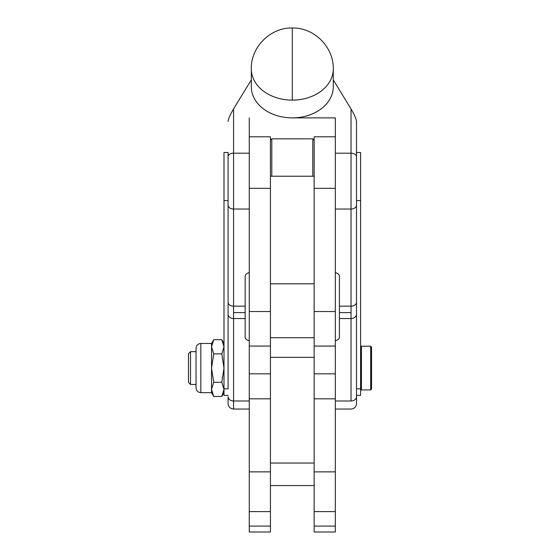 <?xml version="1.0" encoding="UTF-8"?>
<svg xmlns="http://www.w3.org/2000/svg" width="560" height="560" viewBox="0 0 560 560"><rect width="100%" height="100%" fill="white"/><g stroke="black" fill="none" stroke-linecap="round" stroke-linejoin="round"><path stroke-width="0.84" d="M213.724 339.675L211.533 346.773L213.724 353.871L221.795 353.871L223.993 346.773L221.795 339.675L213.724 339.675L211.533 343.476L200.823 343.476C197.918 343.763 196.322 345.352 196.042 348.257L196.042 387.877C196.322 390.782 197.918 392.371 200.823 392.658L200.823 343.476L200.823 392.658L211.533 392.658L211.533 343.476L211.533 368.067L213.724 353.871L211.533 346.773L213.724 339.675L221.795 339.675L223.993 346.773L221.795 353.871L223.993 368.067L221.795 382.263L223.993 389.361L221.795 396.459L213.724 396.459L211.533 389.361L213.724 382.263L211.533 368.067L211.533 392.658L213.724 396.459L221.795 396.459L223.993 389.361L221.795 382.263L213.724 382.263L211.533 389.361L213.724 396.459M196.042 384.461L196.042 351.673L190.519 351.673L190.519 384.461L188.468 382.41L188.468 353.724L190.519 351.673L190.519 384.461L196.042 384.461M223.993 368.067L221.795 353.871L213.724 353.871L211.533 368.067L213.724 382.263L221.795 382.263L223.993 368.067M228.088 200.585L228.088 388.829L228.088 200.585L223.993 200.585L228.088 200.585L228.088 152.502L223.993 152.502L223.993 388.829L228.088 388.829L223.993 388.829L223.993 159.061M249.263 511.602L249.263 356.272L249.263 373.828L270.438 373.828L249.263 373.828L249.263 398.825L270.438 398.825L249.263 398.825L249.263 471.87L270.438 471.87L270.438 511.602L270.438 471.87L270.438 485.555L314.153 485.555L314.153 471.87L335.328 471.87L335.328 398.825L314.153 398.825L314.153 463.05L270.438 463.05L270.438 471.87L249.263 471.87L249.263 511.602L270.438 511.602L249.263 511.602L249.263 532L270.438 532L270.438 511.602M270.438 463.05L270.438 398.825L270.438 463.05L314.153 463.05L314.153 357.343L270.438 357.343L270.438 463.05L270.438 357.343L314.153 357.343L314.153 140.203L312.788 138.838L312.788 176.232L312.788 138.838L271.803 138.838L271.803 176.232L271.803 138.838L270.438 140.203L270.438 283.815L314.153 283.815L270.438 283.815L270.438 337.708L314.153 337.708L270.438 337.708L270.438 357.343L270.438 186.025M314.153 511.602L314.153 398.825L335.328 398.825L335.328 356.272L335.328 373.828L314.153 373.828L335.328 373.828L335.328 471.87L314.153 471.87L314.153 511.602L335.328 511.602L335.328 471.87L335.328 511.602L314.153 511.602L314.153 532L335.328 532L335.328 511.602M356.503 152.502L356.503 200.585L360.598 200.585L360.598 152.502L356.503 152.502L356.503 121.436L356.503 156.737A5.467 3.549 180 0 0 351.036 153.188L351.036 209.034A5.467 3.892 0 0 0 356.503 205.142L356.503 302.267A5.467 3.892 180 0 1 351.036 306.159L351.036 400.995A5.467 4.389 -0 0 0 356.503 396.606A5.467 4.389 180 0 1 351.036 400.995L335.328 400.995L351.036 400.995L351.036 318.549A5.467 4.389 -0 0 0 356.503 314.16A5.467 4.389 180 0 1 351.036 318.549L339.423 318.549L339.423 337.428C339.255 339.031 337.89 340.081 335.328 340.585C337.89 340.081 339.255 339.031 339.423 337.428L339.423 318.549L351.036 318.549L351.036 312.606L339.423 312.606L339.423 318.549L339.423 312.606L351.036 312.606L351.036 306.159A5.467 3.892 0 0 0 356.503 302.267L356.503 205.142A5.467 3.892 180 0 1 351.036 209.034L351.036 306.159L339.423 306.159L339.423 312.606L339.423 306.159L351.036 306.159L351.036 153.188A5.467 3.549 0 0 1 356.503 156.737L356.503 121.436C356.174 118.748 354.347 114.576 351.036 108.941L351.036 153.188L335.328 153.188L351.036 153.188L351.036 108.941C354.347 114.576 356.174 118.748 356.503 121.436L356.503 152.502M356.503 395.388L356.503 403.585L356.503 395.388L360.598 395.388L360.598 388.829L356.503 388.829L360.598 388.829L360.598 200.585L356.503 200.585L356.503 388.829L356.503 159.061M356.503 396.606L356.503 314.16L356.503 396.606M360.598 159.061L360.598 388.829M314.153 346.059L335.328 346.059L335.328 356.272L335.328 311.528L314.153 311.528L335.328 311.528L335.328 188.328L314.153 188.328L335.328 188.328L335.328 117.887L335.328 311.528M335.328 272.993A5.467 3.549 180 0 0 336.091 272.825A5.467 3.549 0 0 1 335.328 272.993M335.328 209.034L351.036 209.034L335.328 209.034M333.277 79.863L351.036 108.941L333.277 79.863M270.438 346.059L249.263 346.059L249.263 356.272L249.263 117.887L249.263 311.528L270.438 311.528L249.263 311.528M249.263 400.995L233.555 400.995L233.555 409.052L233.555 400.995L249.263 400.995M233.555 312.606L245.161 312.606L245.161 306.159L233.555 306.159L233.555 318.549L245.161 318.549L245.161 312.606L233.555 312.606L233.555 306.159L245.161 306.159L245.161 276.36C245.336 274.47 246.701 273.231 249.263 272.643C246.701 273.231 245.336 274.47 245.161 276.36L245.161 318.549L233.555 318.549L233.555 400.995A5.467 4.389 180 0 1 228.088 396.606L228.088 403.585L228.088 396.606A5.467 4.389 -0 0 0 233.555 400.995L233.555 312.606M249.263 340.585C246.701 340.081 245.336 339.031 245.161 337.428L245.161 318.549L245.161 337.428C245.336 339.031 246.701 340.081 249.263 340.585M335.328 272.643C337.89 273.231 339.255 274.47 339.423 276.36L339.423 306.159L339.423 276.36C339.255 274.47 337.89 273.231 335.328 272.643M249.263 209.034L233.555 209.034L233.555 306.159L233.555 209.034A5.467 3.892 180 0 1 228.088 205.142L228.088 302.267A5.467 3.892 0 0 0 233.555 306.159A5.467 3.892 180 0 1 228.088 302.267L228.088 314.16A5.467 4.389 -0 0 0 233.555 318.549A5.467 4.389 180 0 1 228.088 314.16L228.088 205.142A5.467 3.892 0 0 0 233.555 209.034L249.263 209.034M333.277 86.744A40.985 31.143 180 0 1 292.292 117.887L335.328 117.887L292.292 117.887A40.985 31.143 -0 0 0 333.277 86.744L333.277 68.985A40.985 31.143 180 0 1 292.292 100.128L292.292 28L292.292 100.128A40.985 31.143 -0 0 0 333.277 68.985L333.277 86.744M251.314 68.985A40.985 31.143 -0 0 0 292.292 100.128A40.985 31.143 180 0 1 251.314 68.985L251.314 86.744A40.985 31.143 -0 0 0 292.292 117.887A40.985 31.143 180 0 1 251.314 86.744L251.314 68.985C250.747 47.082 270.396 27.433 292.292 28C314.195 27.433 333.844 47.082 333.277 68.985M248.5 272.825A5.467 3.549 180 0 0 249.263 272.993A5.467 3.549 0 0 1 248.5 272.825M223.993 388.829L223.993 395.388L228.088 395.388M249.263 153.188L233.555 153.188L233.555 209.034L233.555 153.188A5.467 3.549 180 0 0 228.088 156.737L228.088 205.142L228.088 156.737A5.467 3.549 0 0 1 233.555 153.188L249.263 153.188M251.314 79.863L233.555 108.941L233.555 153.188L233.555 108.941C230.237 114.576 228.417 118.748 228.088 121.436C228.417 118.748 230.237 114.576 233.555 108.941L251.314 79.863M270.438 188.328L249.263 188.328L270.438 188.328M335.328 136.794L314.153 136.794L314.153 176.232L270.438 176.232L270.438 136.794L249.263 136.794M314.153 186.025L314.153 463.05M360.598 347.032L361.417 346.206L370.706 346.206L371.532 347.032L371.532 389.102L371.532 347.032L371.532 389.102L370.706 389.928L370.706 346.206L370.706 389.928L361.417 389.928L361.417 346.206L361.417 389.928L360.598 389.102M221.795 396.459L223.993 392.658M221.795 339.675L223.993 343.476M270.438 526.085L249.263 526.085M335.328 526.085L314.153 526.085M335.328 409.052L351.036 409.052C354.354 408.723 356.181 406.903 356.503 403.585M228.088 403.585C228.41 406.903 230.23 408.723 233.555 409.052L249.263 409.052"/></g></svg>
